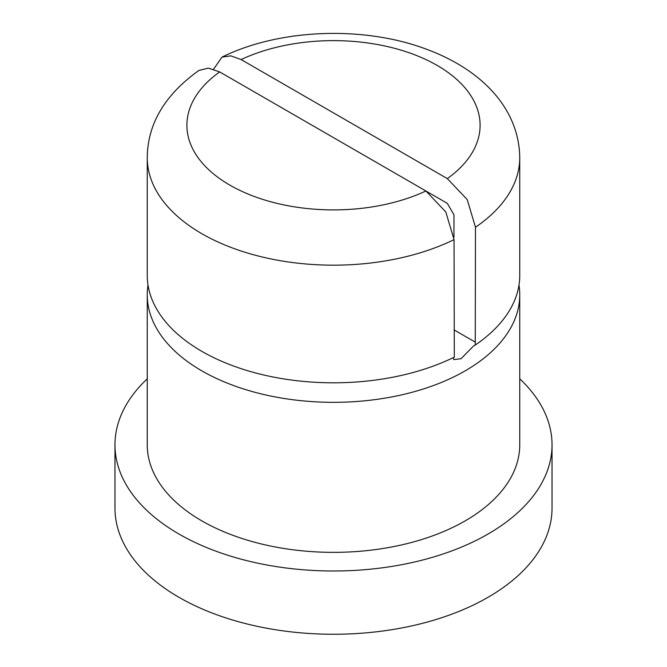 <?xml version="1.0" encoding="UTF-8"?>
<svg xmlns="http://www.w3.org/2000/svg" width="667" height="667" viewBox="0 0 667 667"><rect width="100%" height="100%" fill="white"/><g stroke="black" fill="none" stroke-linecap="round" stroke-linejoin="round"><path stroke-width="1" d="M213.59 69.168L222.003 57.112L230.849 55.853L241.104 59.555L447.315 178.606L467.208 199.55L475.479 227.239L475.254 345.039L473.645 345.881L461.072 358.696L453.743 359.588L453.343 357.604M475.254 345.039A186.251 107.529 0 0 0 519.751 275.288L519.751 157.645A186.251 107.529 180 0 1 475.479 227.239M147.249 275.288A186.251 107.529 0 0 0 201.801 351.326A186.251 107.529 0 0 0 255.144 372.836A186.251 107.529 0 0 0 411.856 372.836A186.251 107.529 0 0 0 454.31 357.128L454.052 239.611L445.789 211.923L425.896 190.979L219.685 71.919L208.304 68.109L198.858 70.477C164.774 94.889 147.574 123.945 147.249 157.645L147.249 275.288M519.751 378.823A218.534 126.171 180 0 1 552.034 444.822A218.534 126.171 180 0 1 417.133 561.389A218.534 126.171 180 0 1 178.973 534.042A218.534 126.171 180 0 1 114.966 444.822A218.534 126.171 180 0 1 147.249 378.823M552.034 444.822L552.034 508.087A218.534 126.171 180 0 1 417.133 624.654A218.534 126.171 180 0 1 178.973 597.307A218.534 126.171 180 0 1 114.966 508.087L114.966 444.822M518.984 285.042A186.251 107.529 180 0 1 519.751 294.797A186.251 107.529 180 0 1 465.199 370.835A186.251 107.529 180 0 1 201.801 370.835A186.251 107.529 180 0 1 147.249 294.797A186.251 107.529 180 0 1 148.016 285.042M519.751 294.797L519.751 444.822A186.251 107.529 180 0 1 404.777 544.172A186.251 107.529 180 0 1 201.801 520.86A186.251 107.529 180 0 1 147.249 444.822L147.249 294.797M453.969 237.068L453.969 214.824L447.315 203.343L426.021 191.054M454.052 239.611A186.251 107.529 180 0 1 201.801 233.675A186.251 107.529 180 0 1 147.249 157.645M454.052 329.907L475.479 342.271M425.896 190.979A146.598 84.634 180 0 1 229.84 185.109A146.598 84.634 180 0 1 219.685 71.919M241.104 59.555A146.598 84.634 180 0 1 437.16 65.416A146.598 84.634 180 0 1 447.315 178.606M222.003 57.104C280.115 28.389 365.349 25.546 428.022 49.817C481.132 69.76 519.084 108.079 519.751 157.645"/></g></svg>
